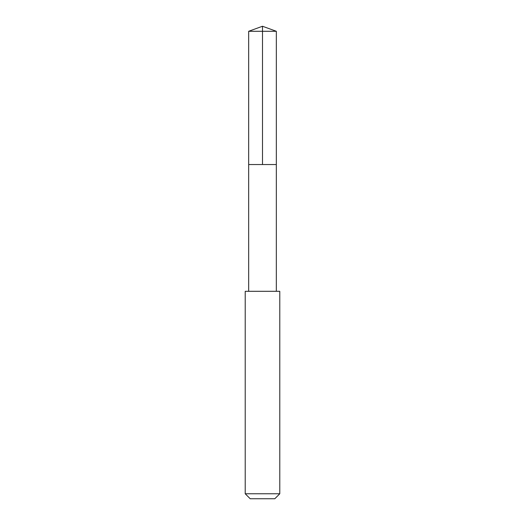 <?xml version="1.0" encoding="UTF-8"?>
<svg xmlns="http://www.w3.org/2000/svg" width="525" height="525" viewBox="0 0 525 525"><rect width="100%" height="100%" fill="white"/><g stroke="black" fill="none" stroke-linecap="round" stroke-linejoin="round"><path stroke-width="0.79" d="M256.646 164.542L276.327 164.542L276.327 31.283L248.673 31.283L248.673 164.542L276.327 164.542L276.321 291.303L248.679 291.303L248.673 164.542L256.646 164.542M279.786 291.309L245.214 291.309L245.214 493.762L279.786 493.762L279.786 291.309L276.321 291.303M279.786 493.762L274.798 498.75L250.202 498.75L245.214 493.762M262.5 164.542L262.5 26.25L248.673 31.283M262.5 26.25L276.327 31.283M248.679 291.303L245.214 291.309"/></g></svg>
